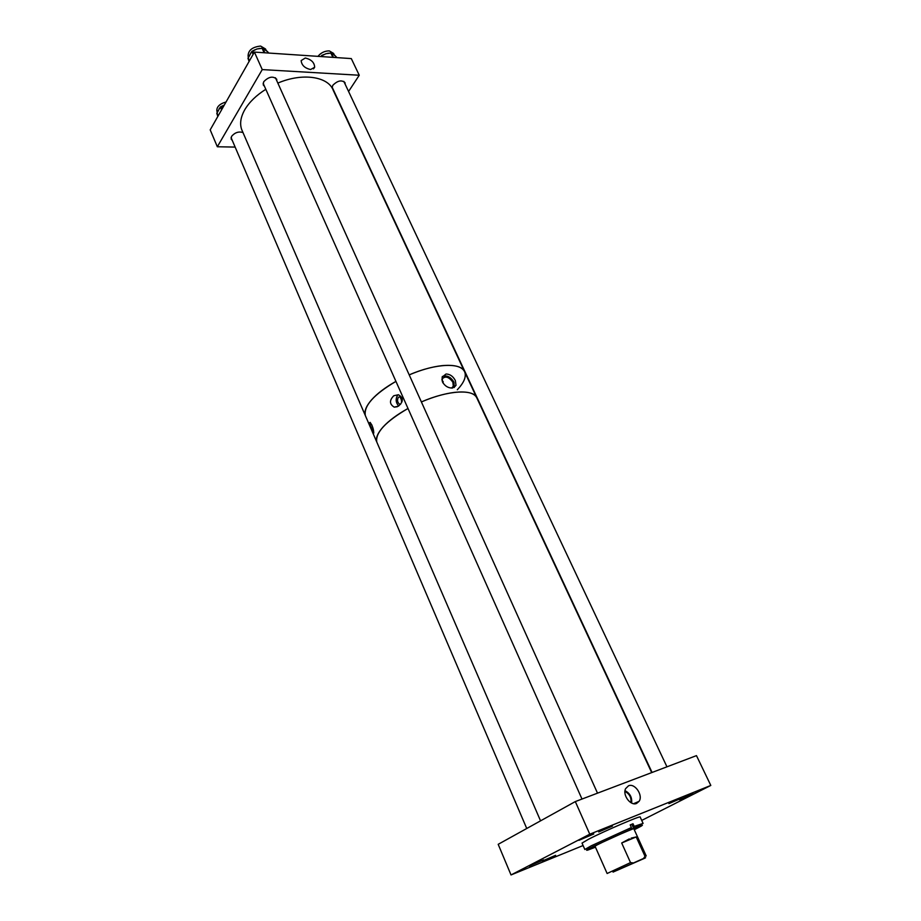 <?xml version="1.0" encoding="UTF-8"?>
<svg xmlns="http://www.w3.org/2000/svg" width="921" height="921" viewBox="0 0 921 921"><rect width="100%" height="100%" fill="white"/><g stroke="black" fill="none" stroke-linecap="round" stroke-linejoin="round"><path stroke-width="1.38" d="M628.525 785.786L625.589 788.675C622.274 795.03 630.666 806.266 636.618 803.423L639.093 801.328C643.365 795.33 634.857 782.862 628.525 785.786M679.514 799.704L693.087 793.844L679.514 799.704M598.719 831.962L612.453 826.079L598.719 831.962M578.918 840.332L593.78 833.977L578.918 840.332M542.354 861.008L555.616 855.333L542.354 861.008M529.207 866.039L543.609 859.869L529.207 866.039M668.911 803.619L681.805 798.07L668.911 803.619M630.92 802.675C631.507 797.551 629.504 793.81 624.933 791.45M710.805 785.44L589.774 834.196L575.314 801.581L696.472 755.623L710.805 785.44L641.718 820.415M583.097 845.536L511.028 874.95L498.192 844.315L575.314 801.581M589.774 834.196L511.028 874.95M631.61 803.043C632.209 797.413 630.01 793.292 625.014 790.678M595.3 846.836L592.571 847.562L597.441 844.764C609.334 838.697 637.862 826.379 636.492 827.887L634.12 829.384M595.45 847.193L588.093 849.979C585.123 850.877 586.677 849.795 592.744 846.698L631.184 829.234L631.392 827.553L591.213 845.812L584.835 849.496L582.026 843.095L588.358 839.342C603.992 831.203 641.972 814.889 640.176 817.054L643.054 823.328M631.392 827.553L630.194 824.905L633.015 823.754L634.224 826.39L643.088 823.397M631.184 829.234L634.005 828.071C642.121 824.825 644.355 824.272 640.682 826.425L634.281 829.74M634.005 828.071L634.224 826.39M633.015 823.754L630.275 825.089M310.619 69.524C304.793 68.223 301.639 65.241 301.144 60.579L305.288 58.011C311.344 59.462 314.464 62.559 314.648 67.268L310.619 69.524M276.818 80.829L276.703 79.194C273.007 75.833 268.667 76.673 263.705 81.739L263.233 84.882L264.488 86.332M242.983 132.555C238.677 131.231 234.878 132.509 231.562 136.366L231.136 139.071L232.288 140.418M345.145 84.202L345.018 82.66C341.633 79.69 337.558 80.588 332.792 85.331L332.044 87.932M235.143 147.084L217.333 146.761L210.195 129.861L254.415 52.094L351.304 58.587L359.248 75.246L348.575 91.478M359.248 75.246L262.243 69.593L217.333 146.761M262.243 69.593L254.415 52.094M613.052 872.095L644.516 858.326C646.243 857.439 645.909 857.497 643.503 858.487L613.052 872.095M594.954 846.054L607.123 873.499L630.517 862.597L621.687 842.991L629.319 838.881M617.128 870.345L640.36 860.076L617.128 870.345M631.15 838.122L636.204 836.947L645.022 856.334L646.22 855.954L633.763 828.612M630.517 862.597L633.211 862.931M643.503 858.487L645.022 856.334M636.204 836.947L621.687 842.991M476.997 398.286C474.292 388.812 448.297 390.124 421.381 401.936C433.388 396.836 444.429 393.647 454.514 392.381C467.292 391.057 474.787 393.025 476.997 398.286L651.7 772.604M408.003 408.475C397.319 414.427 389.053 420.529 383.228 426.803C377.714 432.928 375.561 438.005 376.77 442.011L377.276 443.185L376.77 442.011C375.25 432.72 385.657 421.542 408.003 408.475M442.045 380.73L443.185 381.651L443.024 383.009M451.935 388.063L453.293 386.279L452.867 382.227C448.769 376.631 445.085 375.653 441.815 379.291M455.365 380.603L456.022 385.335L452.51 388.029C448.297 388.155 444.97 386.175 442.517 382.054L442.126 377.092L446.04 374.007C450.024 374.11 453.132 376.309 455.365 380.603M454.249 387.511L453.938 382.111C450.714 376.873 446.869 374.997 442.402 376.47M402.12 401.441L399.99 396.778L398.379 397.262C396.986 400.128 397.412 402.465 399.668 404.238L400.577 404.238M373.765 433.135C373.661 429.186 372.452 425.606 370.127 422.382L369.344 422.9L373.316 433.584L373.765 433.135M398.229 394.718L397.515 395.305C395.42 399.092 395.8 402.65 398.678 406M398.402 406.184C403.605 401.533 403.594 397.722 398.367 394.741L393.774 395.742C389.272 400.37 389.422 404.169 394.223 407.14L398.402 406.184M365.867 416.799L365.338 415.567C363.634 405.885 373.822 394.499 395.938 381.386C385.358 387.338 377.207 393.509 371.497 399.898C366.098 406.161 364.048 411.376 365.338 415.567L540.546 820.841M476.514 397.262L464.829 372.234C461.928 362.333 435.909 363.173 409.2 374.882C421.116 369.828 432.11 366.742 442.184 365.637C454.962 364.52 462.515 366.719 464.829 372.234C466.36 377 463.862 382.837 457.311 389.756M371.888 424.961L373.765 432.456M401.165 397.722L401.625 402.638M402.028 399.806L402.132 400.67M242.465 131.358L241.693 129.562C239.598 123.621 240.669 116.944 244.882 109.541C249.384 102.012 256.36 95.266 265.812 89.302M277.843 83.097C302.33 72.529 328.325 76.431 333.287 90.408L464.334 371.163M248.244 56.676L248.083 56.308C248.048 50.402 252.216 46.994 260.597 46.062L265.513 48.963L266.169 50.425M263.418 48.675L266.054 50.379M267.251 51.484L262.865 48.26M253.425 50.655L257.04 48.963L261.15 48.445L257.04 48.963L253.298 50.747M251.629 51.795L248.451 57.401M248.877 56.872L251.214 52.439M265.582 49.849L267.666 51.818M259.008 48.491L261.15 48.445M250.524 53.211L251.571 52.313M317.964 56.354C320.899 52.739 324.664 50.92 329.269 50.885L333.575 53.383L334.323 54.949M332.423 53.568L334.254 54.938M335.451 56.123L331.56 53.027M322.534 55.318L325.988 53.706L329.937 53.211L325.988 53.706L322.373 55.421M333.886 54.5L335.808 56.423M327.888 53.245L329.937 53.211M224.068 105.478L221.754 106.352M220.154 107.354L217.229 112.523M217.011 111.464L216.872 111.119C216.458 106.94 219.52 103.889 226.059 101.978M217.632 111.994L219.797 107.918M221.846 106.295L224.321 105.029M219.14 108.632L220.096 107.872M631.852 824.341L633.636 828.255M263.325 48.594L262.036 48.168L264.097 52.739M261.944 47.973L262.807 48.226L264.868 52.796M268.322 52.52L267.723 51.852M253.528 50.862L252.642 51.139L253.655 53.43M248.394 57.919L249.211 61.247M253.137 54.339L251.94 51.657L252.642 51.139L251.894 51.334L255.013 49.769M249.119 61.419L247.968 58.242L249.084 61.477M261.806 48.053L264.465 49.078M248.083 58.046L249.246 55.341M331.951 53.349L330.789 52.934L332.872 57.355M330.674 52.727L333.586 57.401M322.649 55.536L321.797 55.813L322.189 56.642M321.233 56.572L321.602 55.502L323.985 54.512M330.501 52.819L332.976 53.832M221.949 106.514L221.098 106.79L222.053 109.012M217.172 113.03L217.943 116.242M221.558 109.887L220.43 107.273L221.098 106.79L220.384 106.951L223.331 105.466M217.874 116.368L216.78 113.306L217.828 116.437M216.896 113.11L217.955 110.601M633.625 803.688L639.093 801.328M313.497 68.879L314.648 67.268M451.589 388.063L453.293 386.279M454.456 386.981L456.022 385.335M394.223 407.14L397.273 406.76M399.668 404.238L400.67 404.112M241.693 129.562L365.338 415.567M597.51 793.154L275.437 77.744M581.991 799.037L263.118 83.247M666.954 766.813L343.809 81.359M652.068 772.466L332.078 87.035M526.743 828.497L231.067 137.563M248.083 56.308L248.509 57.275M336.683 57.609L336.361 56.906M216.872 111.119L217.356 112.258"/></g></svg>
